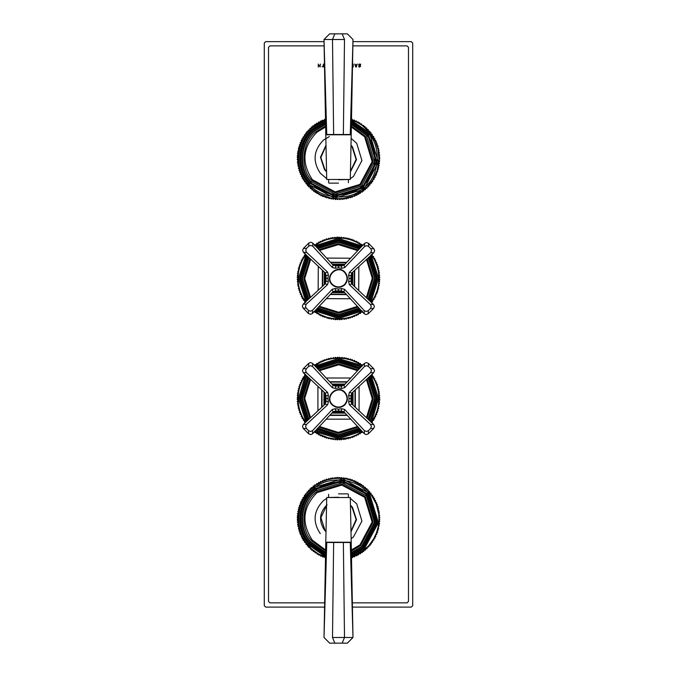 <?xml version="1.0" encoding="UTF-8"?>
<svg xmlns="http://www.w3.org/2000/svg" width="677" height="677" viewBox="0 0 677 677"><rect width="100%" height="100%" fill="white"/><g stroke="black" fill="none" stroke-linecap="round" stroke-linejoin="round"><path stroke-width="1.02" d="M352.497 65.83L352.844 66.608L353.208 64.053L353.208 67.015L352.48 66.6M358.725 66.879L358.725 66.405L360.198 66.261L358.615 64.899L358.878 64.264L360.629 64.23L360.629 64.721L359.682 64.34L359.022 64.831L360.613 66.219L359.614 67.074L358.725 66.879L359.614 67.074L360.613 66.219L359.927 65.424L360.418 65.686M359.682 64.34L359.022 64.831L359.927 65.424M359.656 63.993L360.629 64.23L358.878 64.264L358.615 64.899L359.809 65.804L359.199 65.644M358.759 66.405L360.198 66.261M355.45 64.882L356.584 64.882L357.253 64.053L356.254 67.015L355.772 67.015L354.765 64.053L355.45 64.882M355.56 65.22L356.017 66.617L356.474 65.22L355.56 65.22M322.007 66.668L323.005 66.668L323.403 64.053L323.403 66.668L324.393 67.015L322.007 66.668M320.043 67.015L320.043 65.855L318.672 65.855L318.283 67.015L318.283 64.053L318.672 65.5L320.043 65.5L320.433 64.053L320.043 67.015M407.063 45.867L408.476 47.28L407.063 45.867L352.869 45.867M324.131 45.867L269.937 45.867L268.524 47.28L269.937 45.867M268.524 47.28L268.524 601.447L269.937 602.86L268.524 601.447M269.937 602.86L324.655 602.86M352.345 602.86L407.063 602.86L408.476 601.447L407.063 602.86M408.476 601.447L408.476 47.28M411.303 41.627L412.716 43.04L411.303 41.627L352.954 41.627M324.579 607.1L265.697 607.1L264.284 605.687L264.284 43.04L265.697 41.627L324.046 41.627M412.716 43.04L412.716 605.687L411.303 607.1L352.421 607.1M265.697 41.627L264.284 43.04M264.284 605.687L265.697 607.1M411.303 607.1L412.716 605.687M318.131 433.593L318.859 434.972L319.993 434.609L320.356 435.734L321.905 435.523L322.32 436.64L323.86 436.343L324.791 437.596L325.857 437.063L326.39 438.121L327.888 437.672L328.472 438.696L329.944 438.171L331.07 439.255L332.026 438.561L333.202 439.593L334.133 438.848L335.36 439.813L336.241 439.018L337.518 439.923L338.365 439.085L339.685 439.915L340.48 439.034L341.36 439.83L342.596 438.874L344.001 439.568L344.703 438.603L345.659 439.305L346.785 438.231L348.257 438.764L348.85 437.74L350.339 438.197L350.889 437.147L352.404 437.528L352.886 436.445L353.969 436.927L354.85 435.641L356.398 435.861L356.762 434.736L358.319 434.871L358.632 433.729L360.189 433.788L360.443 432.62L362.009 432.603L362.195 431.427L356.762 434.736L350.889 437.147L340.48 439.034L334.133 438.848L327.888 437.672L319.993 434.609L314.585 431.266L315.16 432.721L316.328 432.476L316.98 433.889L318.131 433.593M371.191 422.499L372.358 422.321L372.392 420.755L373.814 420.095L373.509 418.953L374.652 418.648L374.525 417.091L375.659 416.727L375.447 415.179L376.742 414.307L376.26 413.224L377.512 412.285L376.979 411.227L378.037 410.694L377.588 409.196L378.621 408.603L378.088 407.139L379.086 406.496L378.485 405.049L379.509 403.873L378.765 402.95L379.687 402.206L378.942 400.835L379.839 399.557L379.002 398.719L379.848 397.881L378.951 396.595L379.755 395.715L378.798 394.488L379.484 393.083L378.528 392.381L379.23 391.424L378.147 390.29L378.798 389.3L377.656 388.234L378.257 387.202L377.064 386.195L377.444 384.68L376.361 384.197L376.844 383.114L375.557 382.234L375.989 381.126L374.652 380.313L374.787 378.765L373.645 378.451L373.704 376.886L372.545 376.64L372.519 375.075L371.343 374.889L374.652 380.313L377.064 386.195L378.528 392.381L379.002 398.719L378.485 405.049L376.979 411.227L374.525 417.091L371.191 422.499M362.415 365.893L362.237 364.725L360.672 364.691L360.435 363.524L358.869 363.574L358.565 362.423L357.007 362.559L356.644 361.425L355.095 361.636L354.68 360.528L353.14 360.816L352.209 359.572L351.143 360.105L350.61 359.047L349.112 359.495L348.054 358.353L347.056 358.996L345.93 357.905L344.974 358.598L344.28 357.634L342.867 358.319L342.122 357.388L340.759 358.141L339.482 357.244L338.635 358.082L337.798 357.236L336.52 358.125L335.64 357.329L334.404 358.285L333.482 357.541L332.297 358.556L330.867 357.947L330.215 358.937L328.743 358.395L328.15 359.428L326.661 358.962L326.111 360.02L324.596 359.639L324.114 360.723L323.031 360.232L322.15 361.526L321.042 361.095L320.238 362.432L319.104 362.06L318.368 363.439L316.811 363.38L316.557 364.539L314.991 364.565L314.805 365.732L320.238 362.432L326.111 360.02L332.297 358.556L338.635 358.082L344.974 358.598L351.143 360.105L357.007 362.559L362.415 365.893M305.809 374.669L304.642 374.846L304.608 376.412L303.186 377.064L303.491 378.215L302.348 378.519L302.475 380.076L301.341 380.432L301.553 381.98L300.258 382.852L300.74 383.944L299.488 384.875L300.021 385.932L298.963 386.474L299.412 387.963L298.379 388.556L298.912 390.028L297.914 390.671L298.515 392.11L297.491 393.286L298.235 394.209L297.313 394.953L298.058 396.324L297.161 397.602L297.998 398.448L297.152 399.286L298.049 400.564L297.245 401.444L298.202 402.68L297.516 404.084L298.472 404.787L297.77 405.743L298.853 406.869L298.202 407.859L299.344 408.933L298.743 409.957L299.936 410.964L299.556 412.479L300.639 412.97L300.156 414.053L301.443 414.933L301.223 416.473L302.348 416.846L302.213 418.403L303.355 418.716L303.296 420.273L304.455 420.527L304.481 422.084L305.657 422.279L302.348 416.846L299.936 410.964L298.472 404.787L297.998 398.448L298.515 392.11L300.021 385.932L302.475 380.076L305.809 374.669M302.213 418.403L301.976 417.98M299.556 412.479L299.395 412.022M298.32 408.333L298.202 407.859M297.516 404.084L297.457 403.602M297.288 401.926L297.245 401.444M297.271 395.444L297.313 394.953M297.491 393.286L297.558 392.804M354.232 360.342L354.68 360.528M377.444 384.68L377.605 385.137M379.839 399.557L379.822 400.048M376.742 414.307L376.556 414.756M337.518 439.923L337.036 439.906M324.842 392.77L324.842 404.397M332.686 412.242L344.314 412.242M344.314 384.925L332.686 384.925M352.158 404.397L352.158 392.77M306.808 375.947L305.911 377.258L299.556 398.685L306.808 421.212M315.863 430.276L317.174 431.173L338.602 437.528L361.137 430.276M370.192 421.212L371.089 419.901L377.444 398.482L370.192 375.947M361.137 366.883L359.825 365.986L338.398 359.631L315.863 366.883M308.577 377.605L301.959 398.516L308.577 419.562M317.521 428.507L338.432 435.125L359.479 428.507M368.423 419.562L375.041 398.651L368.423 377.605M359.479 368.66L338.568 362.034L317.521 368.66M324.757 397.399L325.578 398.034M325.578 399.244L323.699 399.658M350.652 161.642L350.788 155.38M326.212 155.38L326.348 161.642M365.792 188.181L366.985 188.231L367.323 186.708L368.508 186.7L368.77 185.16L369.955 185.092L370.141 183.543L371.614 183.018L371.419 181.851L372.595 181.656L372.612 180.09L374.017 179.422L373.704 178.279L375.083 177.535L374.703 176.409L376.04 175.597L375.608 174.488L376.708 174.057L376.404 172.525L377.648 171.577L377.097 170.519L378.291 169.512L377.69 168.48L378.714 167.888L378.172 166.415L379.162 165.763L378.545 164.333L379.56 163.149L378.807 162.226L379.763 160.991L378.959 160.11L379.848 158.824L379.002 157.995L379.839 157.149L378.934 155.871L379.721 154.982L378.756 153.764L379.425 152.35L378.46 151.656L379.061 150.218L378.062 149.575L378.705 148.576L377.554 147.518L378.003 146.02L376.937 145.487L377.309 143.973L376.217 143.499L376.505 141.958L375.397 141.544L375.811 140.427L374.466 139.631L374.83 138.506L373.442 137.778L373.746 136.627L372.325 135.975L372.282 134.418L371.114 134.241L370.996 132.675L369.811 132.565L369.93 131.38L368.423 130.957L368.144 129.425L366.951 129.434L366.595 127.911L365.402 127.978L364.962 126.481L363.786 126.616L363.651 125.431L362.093 125.338L361.501 123.891L360.342 124.145L359.665 122.732L358.522 123.045L358.209 121.902L356.652 122.046L356.28 120.921L354.731 121.149L354.299 120.041L352.768 120.345L351.82 119.11L350.762 119.651L356.652 122.046L362.093 125.338L369.811 132.565L375.397 141.544L378.062 149.575L378.959 160.11L377.097 170.519L372.612 180.09L367.323 186.708L362.517 190.863L363.693 191.041L364.192 189.568L365.377 189.678L365.792 188.181M325.739 119.821L324.672 119.287L323.741 120.54L322.21 120.252L321.787 121.361L320.678 120.946L319.882 122.283L318.749 121.928L318.021 123.307L316.464 123.265L316.218 124.433L314.661 124.466L314.483 125.643L312.926 125.761L312.808 126.946L311.623 126.827L311.208 128.334L310.015 128.275L309.677 129.798L308.153 130.162L308.23 131.346L306.732 131.787L306.859 132.971L305.682 133.098L305.581 134.664L304.405 134.85L304.388 136.415L302.983 137.084L303.296 138.235L301.917 138.971L302.297 140.105L301.163 140.477L301.392 142.018L300.106 142.906L300.596 143.981L299.352 144.937L299.903 145.987L298.709 147.002L299.31 148.026L298.286 148.627L298.828 150.091L297.753 151.225L298.455 152.181L297.44 153.366L298.193 154.28L297.237 155.515L298.041 156.395L297.161 157.199L297.998 158.52L297.161 159.366L298.066 160.635L297.321 162.006L298.244 162.751L297.508 163.673L298.54 164.85L297.846 165.814L298.938 166.931L298.413 168.404L299.446 168.988L298.997 170.486L300.063 171.019L299.53 172.085L300.783 173.016L300.309 174.099L301.603 174.971L301.4 176.519L302.534 176.875L302.407 178.432L303.558 178.736L303.254 179.879L304.675 180.531L304.438 181.698L305.886 182.274L306.004 183.831L307.189 183.949L307.392 185.498L308.577 185.549L308.526 186.734L310.049 187.08L310.404 188.595L311.598 188.528L312.038 190.025L313.214 189.898L313.73 191.371L314.907 191.176L315.101 192.344L316.658 192.361L316.912 193.52L318.478 193.461L319.222 194.832L320.348 194.46L321.16 195.797L322.269 195.365L322.701 196.465L324.232 196.161L325.18 197.405L326.238 196.855L326.779 197.912L328.269 197.447L328.87 198.471L330.334 197.929L330.985 198.92L332.424 198.302L333.126 199.258L334.531 198.564L335.767 199.512L336.638 198.716L337.442 199.588L338.762 198.759L340.091 199.571L340.878 198.683L342.249 199.436L342.994 198.505L343.924 199.25L345.092 198.217L346.057 198.911L347.174 197.819L348.181 198.454L349.239 197.312L350.737 197.752L351.261 196.694L352.328 197.227L353.259 195.975L354.79 196.262L355.213 195.145L356.762 195.357L357.117 194.223L358.675 194.35L358.979 193.199L360.13 193.495L360.782 192.082L362.339 192.04L362.517 190.863L353.259 195.975L342.994 198.505L336.638 198.716L330.334 197.929L320.348 194.46L313.214 189.898L307.189 183.949L303.558 178.736L300.063 171.019L298.244 162.751L298.193 154.28L299.31 148.026L302.297 140.105L306.859 132.971L312.808 126.946L318.021 123.307L325.739 119.821M346.539 198.818L346.057 198.911M340.091 199.571L339.609 199.588M335.767 199.512L335.284 199.478M331.468 199.004L330.985 198.92M329.344 198.581L328.87 198.471M323.149 196.652L322.701 196.465M321.16 195.797L320.72 195.585M302.407 178.432L302.17 178.009M297.44 153.366L297.499 152.884M351.82 119.11L352.277 119.27M378.003 146.02L378.138 146.486M377.648 171.577L377.487 172.034M350.559 166.288L350.881 150.734M326.119 150.734L326.441 166.288M325.544 121.521L313.798 128.148C297.795 139.022 294.825 169.165 308.39 182.959C319.265 198.962 349.417 201.932 363.202 188.367C379.205 177.484 382.175 147.341 368.61 133.547L351.456 121.521M325.595 124.069L315.321 130.001C300.309 140.207 297.516 168.497 310.252 181.436C320.458 196.448 348.74 199.241 361.679 186.505C376.691 176.299 379.484 148.018 366.748 135.07L351.405 124.069M371.419 302.01L372.595 301.815L372.612 300.258L374.017 299.589L373.704 298.439L375.083 297.702L374.703 296.568L375.837 296.196L375.608 294.656L376.894 293.767L376.404 292.684L377.648 291.736L377.097 290.687L378.291 289.671L377.69 288.647L378.714 288.047L378.172 286.583L379.247 285.449L378.545 284.492L379.56 283.308L378.807 282.394L379.763 281.15L378.959 280.278L379.839 279.474L379.002 278.154L379.839 277.308L378.934 276.038L379.721 275.15L378.756 273.923L379.425 272.518L378.46 271.824L379.154 270.859L378.062 269.742L378.587 268.27L377.554 267.686L378.138 266.653L376.937 265.655L377.47 264.589L376.217 263.658L376.691 262.574L375.397 261.703L375.6 260.154L374.466 259.799L374.83 258.665L373.442 257.937L373.746 256.795L372.325 256.143L372.282 254.577L371.114 254.4L374.466 259.799L376.937 265.655L378.46 271.824L379.002 278.154L378.545 284.492L377.097 290.687L374.703 296.568L371.419 302.01L371.614 303.186M362.093 245.497L361.899 244.329L360.342 244.304L359.665 242.899L358.522 243.212L357.778 241.841L356.652 242.214L356.28 241.088L354.731 241.308L353.851 240.022L352.768 240.513L351.82 239.269L350.762 239.819L349.755 238.626L348.731 239.226L348.13 238.202L346.666 238.744L346.015 237.754L344.576 238.372L343.874 237.415L342.469 238.109L341.233 237.162L340.362 237.957L339.075 237.068L338.238 237.915L337.391 237.085L336.122 237.982L334.751 237.238L334.006 238.169L332.593 237.492L331.908 238.456L330.943 237.762L329.826 238.854L328.819 238.219L327.761 239.362L326.263 238.922L325.739 239.98L324.215 239.616L323.741 240.699L322.65 240.225L321.787 241.528L320.238 241.317L319.882 242.451L318.749 242.087L318.021 243.475L316.87 243.178L316.218 244.592L314.661 244.634L314.483 245.81L319.882 242.451L325.739 239.98L331.908 238.456L338.238 237.915L344.576 238.372L350.762 239.819L356.652 242.214L362.093 245.497L363.27 245.302M305.581 254.823L304.405 255.017L304.388 256.583L302.983 257.252L303.296 258.394L301.917 259.139L302.297 260.264L301.163 260.637L301.392 262.185L300.106 263.065L300.596 264.148L299.352 265.096L299.903 266.154L298.709 267.161L299.31 268.185L298.286 268.786L298.828 270.25L297.753 271.384L298.455 272.34L297.44 273.525L298.193 274.447L297.237 275.683L298.041 276.563L297.161 277.358L297.998 278.679L297.161 279.525L298.066 280.803L297.279 281.691L298.244 282.91L297.575 284.323L298.54 285.017L297.846 285.982L298.938 287.099L298.413 288.563L299.446 289.155L298.862 290.188L300.063 291.186L299.53 292.244L300.783 293.175L300.309 294.267L301.603 295.13L301.4 296.678L302.534 297.042L302.17 298.168L303.558 298.895L303.254 300.046L304.675 300.698L304.718 302.255L305.886 302.433L302.534 297.042L300.063 291.186L298.54 285.017L297.998 278.679L298.455 272.34L299.903 266.154L302.297 260.264L305.581 254.823L305.386 253.655M314.907 311.335L315.101 312.512L316.658 312.529L316.912 313.688L318.478 313.629L319.222 315L320.348 314.627L320.72 315.753L322.269 315.524L322.701 316.633L324.232 316.32L324.723 317.403L326.238 317.022L327.245 318.207L328.269 317.606L328.87 318.63L330.334 318.088L331.468 319.163L332.424 318.461L333.609 319.476L334.531 318.723L335.767 319.679L336.638 318.875L337.442 319.756L338.762 318.918L339.609 319.756L340.878 318.85L341.767 319.637L342.994 318.672L344.407 319.341L345.092 318.376L346.057 319.07L347.174 317.978L348.647 318.503L349.239 317.471L350.271 318.055L351.261 316.853L352.328 317.386L353.259 316.134L354.35 316.608L355.213 315.313L356.762 315.516L357.117 314.39L358.251 314.746L358.979 313.366L360.536 313.409L360.782 312.241L362.339 312.207L362.517 311.031L357.117 314.39L351.261 316.853L345.092 318.376L338.762 318.918L332.424 318.461L326.238 317.022L320.348 314.627L314.907 311.335L313.73 311.53M346.539 318.977L346.057 319.07M340.091 319.739L339.609 319.756M335.767 319.679L335.284 319.646M331.468 319.163L330.985 319.079M329.344 318.74L328.87 318.63M323.149 316.811L322.701 316.633M321.16 315.956L320.72 315.753M302.407 298.599L302.17 298.168M297.44 273.525L297.499 273.043M326.263 238.922L326.729 238.778M336.909 237.102L337.391 237.085M351.82 239.269L352.277 239.43M378.003 266.188L378.138 266.653M377.648 291.736L377.487 292.202M332.872 291.77L343.992 291.829M351.854 284.044L351.913 272.933M325.146 272.789L325.087 283.908M344.128 265.062L333.008 265.012M315.702 309.998L338.669 317.369L360.968 310.235M370.074 301.214L377.444 278.247L370.311 255.948M306.926 255.618L299.556 278.585L306.689 300.884M361.298 246.843L338.331 239.472L316.032 246.606M317.361 308.23L338.644 314.966L359.326 308.45M368.313 299.556L375.041 278.272L368.533 257.598M308.687 257.285L301.959 278.569L308.467 299.242M359.639 248.603L338.356 241.875L317.674 248.383M350.788 521.62L350.652 515.358M326.348 515.358L326.212 521.62M365.792 548.666L366.985 548.725L367.323 547.202L368.847 546.838L368.77 545.654L370.268 545.213L370.141 544.029L371.318 543.902L371.419 542.336L372.595 542.15L372.612 540.584L374.017 539.916L373.704 538.765L375.083 538.029L374.703 536.895L375.837 536.522L375.608 534.982L376.894 534.094L376.404 533.019L377.648 532.063L377.097 531.013L378.291 529.998L377.69 528.974L378.714 528.373L378.172 526.909L379.247 525.775L378.545 524.819L379.56 523.634L378.807 522.72L379.763 521.485L378.959 520.605L379.839 519.801L379.002 518.48L379.839 517.634L378.934 516.365L379.721 515.476L378.756 514.249L379.425 512.844L378.46 512.15L379.154 511.186L378.062 510.069L378.587 508.596L377.554 508.012L378.003 506.514L376.937 505.981L377.309 504.458L376.217 503.984L376.691 502.901L375.397 502.029L375.6 500.481L374.466 500.125L374.593 498.568L373.442 498.264L373.746 497.121L372.325 496.469L372.562 495.302L371.114 494.726L370.996 493.169L369.811 493.051L369.608 491.502L368.423 491.451L368.144 489.911L366.951 489.92L366.942 488.735L365.402 488.472L365.335 487.288L363.786 487.101L363.27 485.629L362.093 485.824L361.501 484.385L360.342 484.639L360.088 483.48L358.522 483.539L357.778 482.168L356.652 482.54L355.84 481.203L354.731 481.635L354.299 480.535L352.768 480.839L352.277 479.756L350.762 480.145L350.221 479.088L348.731 479.553L347.656 478.419L346.666 479.071L346.015 478.08L344.576 478.698L343.874 477.742L342.469 478.436L341.233 477.488L340.362 478.284L339.075 477.395L338.238 478.241L337.391 477.412L336.122 478.317L335.233 477.522L334.006 478.495L332.593 477.818L331.908 478.783L330.943 478.089L329.826 479.181L328.819 478.546L327.761 479.688L326.263 479.248L325.739 480.306L324.215 479.942L323.741 481.025L322.65 480.552L321.787 481.855L320.678 481.432L319.882 482.777L318.749 482.422L318.021 483.801L316.87 483.505L316.218 484.918L314.661 484.96L314.483 486.137L313.307 485.959L312.808 487.432L311.259 487.635L311.208 488.819L310.015 488.769L309.677 490.292L308.492 490.3L308.23 491.841L307.045 491.908L306.859 493.457L305.386 493.982L305.581 495.149L304.405 495.344L304.388 496.91L302.983 497.578L303.296 498.721L301.917 499.465L302.297 500.591L300.96 501.403L301.392 502.512L300.292 502.943L300.596 504.475L299.352 505.423L299.903 506.481L298.709 507.488L299.31 508.52L298.286 509.112L298.828 510.585L297.838 511.237L298.455 512.667L297.44 513.851L298.193 514.774L297.237 516.009L298.041 516.889L297.161 517.685L297.998 519.005L297.161 519.851L298.066 521.129L297.279 522.018L298.244 523.236L297.575 524.65L298.54 525.344L297.846 526.308L298.938 527.425L298.413 528.898L299.446 529.482L298.997 530.98L300.063 531.513L299.691 533.027L300.783 533.501L300.309 534.593L301.603 535.456L301.4 537.005L302.534 537.369L302.407 538.926L303.558 539.222L303.254 540.373L304.675 541.025L304.438 542.184L305.886 542.759L306.004 544.325L307.189 544.435L307.392 545.984L308.577 546.043L308.526 547.228L310.049 547.566L310.404 549.089L311.598 549.022L311.665 550.206L313.214 550.384L313.349 551.569L314.907 551.662L315.101 552.838L316.658 552.855L317.335 554.268L318.478 553.955L318.791 555.098L320.348 554.954L320.72 556.079L322.269 555.851L322.701 556.959L324.232 556.655L325.18 557.89L326.238 557.349L318.478 553.955L311.598 549.022L305.886 542.759L301.603 535.456L298.938 527.425L297.998 519.005L298.828 510.585L301.392 502.512L306.859 493.457L311.208 488.819L316.218 484.918L321.787 481.855L327.761 479.688L334.006 478.495L340.362 478.284L346.666 479.071L352.768 480.839L362.093 485.824L366.951 489.92L371.114 494.726L376.217 503.984L378.756 514.249L378.959 520.605L378.172 526.909L376.404 533.019L373.704 538.765L368.77 545.654L362.517 551.357L363.693 551.535L364.192 550.054L365.377 550.173L365.792 548.666M351.261 557.179L352.328 557.713L353.259 556.46L354.35 556.943L355.213 555.639L356.762 555.842L357.117 554.717L358.251 555.072L358.979 553.693L360.536 553.735L360.782 552.567L362.339 552.534L362.517 551.357L357.117 554.717L351.261 557.179M323.149 557.137L322.701 556.959M321.16 556.282L320.72 556.079M302.407 538.926L302.17 538.494M297.44 513.851L297.499 513.369M326.263 479.248L326.729 479.104M336.909 477.429L337.391 477.412M349.755 478.952L350.221 479.088L349.755 478.952M351.82 479.595L352.277 479.756M378.003 506.514L378.138 506.98M379.822 517.152L379.839 517.634M379.56 523.634L379.501 524.116M377.648 532.063L377.487 532.528M350.881 526.266L350.559 510.712M326.441 510.712L326.119 526.266M351.456 555.478L363.202 548.852L377.258 522.568L368.61 494.041C357.735 478.038 327.583 475.068 313.798 488.633C297.795 499.516 294.825 529.659 308.39 543.453L325.544 555.478M351.405 552.931L361.679 546.999L374.872 522.331L366.748 495.564C356.542 480.552 328.26 477.759 315.321 490.495C300.309 500.701 297.516 528.982 310.252 541.93L325.595 552.931M308.644 433.796L310.658 434.617L312.647 433.729L333.016 411.887L335.716 411.057L341.284 411.057L343.984 411.887L364.353 433.729L366.342 434.617L368.356 433.796L373.721 428.439L374.533 426.425L373.645 424.437L351.803 404.067L350.974 401.368L350.974 395.8L351.803 393.1L373.645 372.731L374.533 370.742L373.721 368.72L368.356 363.363L366.342 362.55L364.353 363.431L343.984 385.281L341.284 386.11L335.716 386.11L333.016 385.281L312.647 363.431L310.658 362.55L308.644 363.363L303.279 368.72L302.467 370.742L303.355 372.731L325.197 393.1L326.026 395.8L326.026 401.368L325.197 404.067L303.355 424.437L302.467 426.425L303.279 428.439L308.644 433.796L308.585 430.69L306.393 428.499L305.581 426.476L306.461 424.487L327.609 404.77L325.197 404.067M368.356 363.363L368.415 366.477L366.392 365.656L364.404 366.545L344.686 387.693L343.984 385.281M344.686 387.693L341.75 388.463L338.5 387.946L338.5 385.788M303.279 368.72L306.393 368.669L308.585 366.477L310.608 365.656L312.596 366.545L332.314 387.693L335.25 388.463L338.5 387.946M332.314 387.693L333.016 385.281M306.393 368.669L305.581 370.691L306.461 372.672L327.609 392.389L325.197 393.1M327.609 392.389L328.379 395.326L327.871 398.584L325.705 398.584M327.609 404.77L328.379 401.833L327.871 398.584M373.721 428.439L370.607 428.499L371.419 426.476L370.539 424.487L349.391 404.77L351.803 404.067M349.391 404.77L348.621 401.833L349.129 398.584L351.295 398.584M370.607 428.499L368.415 430.69L366.392 431.503L364.404 430.614L344.686 409.467L343.984 411.887M344.686 409.467L341.75 408.705L338.5 409.213L338.5 411.379M368.415 366.477L370.607 368.669L371.419 370.691L370.539 372.672L349.391 392.389L351.803 393.1M349.391 392.389L348.621 395.326L349.129 398.584M308.585 430.69L310.608 431.503L312.596 430.614L332.314 409.467L333.016 411.887M332.314 409.467L335.25 408.705L338.5 409.213M344.872 392.254C337.061 383.698 323.623 397.044 332.128 404.905C336.351 408.349 340.582 408.358 344.83 404.948C348.266 400.733 348.283 396.502 344.872 392.254M308.458 313.476L310.472 314.306L312.461 313.434L332.949 291.694L335.648 290.882L341.216 290.907L343.916 291.745L364.167 313.705L366.147 314.593L368.17 313.789L373.56 308.458L374.389 306.444L373.509 304.455L351.769 283.968L350.957 281.268L350.991 275.7L351.828 273.009L373.78 252.749L374.677 250.769L373.873 248.747L368.542 243.356L366.528 242.527L364.539 243.407L344.051 265.147L341.352 265.959L335.784 265.926L333.084 265.088L312.833 243.136L310.853 242.239L308.83 243.043L303.44 248.374L302.611 250.388L303.491 252.386L325.231 272.865L326.043 275.564L326.009 281.141L325.172 283.832L303.22 304.083L302.323 306.072L303.127 308.094L308.458 313.476L308.416 310.371L306.241 308.162L305.437 306.139L306.326 304.159L327.583 284.552L325.172 283.832M368.542 243.356L368.584 246.47L366.57 245.641L364.573 246.521L344.745 267.567L344.051 265.147M344.745 267.567L341.809 268.312L338.559 267.787L338.568 265.621M303.44 248.374L306.554 248.341L308.754 246.157L310.777 245.353L312.766 246.25L332.365 267.5L335.301 268.278L338.559 267.787M332.365 267.5L333.084 265.088M306.554 248.341L305.725 250.355L306.596 252.343L327.643 272.171L325.231 272.865M327.643 272.171L328.396 275.116L327.871 278.365L325.705 278.349M327.583 284.552L328.362 281.615L327.871 278.365M373.56 308.458L370.446 308.5L371.275 306.486L370.404 304.489L349.357 284.662L351.769 283.968M349.357 284.662L348.604 281.725L349.129 278.475L351.295 278.484M370.446 308.5L368.246 310.684L366.223 311.488L364.234 310.591L344.635 289.341L343.916 291.745M344.635 289.341L341.699 288.554L338.441 289.054L338.432 291.212M368.584 246.47L370.759 248.671L371.563 250.693L370.674 252.682L349.417 272.289L351.828 273.009M349.417 272.289L348.638 275.217L349.129 278.475M308.416 310.371L310.43 311.192L312.427 310.32L332.255 289.274L332.949 291.694M332.255 289.274L335.191 288.52L338.441 289.054M344.906 272.129C337.138 263.522 323.631 276.8 332.094 284.712C336.3 288.174 340.531 288.207 344.796 284.822C348.257 280.616 348.291 276.385 344.906 272.129M325.781 542.209L326.72 497.536L350.28 497.536L351.219 542.209L325.781 542.209L338.5 542.497M338.5 497.256L326.72 497.536M332.5 637.497L344.5 637.497L332.5 637.497L334.844 643.15L329.665 643.15L324.012 637.497L326.746 542.497L333.634 542.497L332.5 637.497M333.634 542.497L350.254 542.497L352.988 637.497L344.5 637.497L352.988 637.497L347.335 643.15L334.844 643.15M342.156 643.15L344.5 637.497L343.366 542.497M350.254 542.497L351.219 542.497M325.781 542.497L326.746 542.497M338.5 493.863L347.97 493.863M348.393 497.256L348.393 494.286M351.219 134.791L350.28 179.464L326.72 179.464L325.781 134.791L351.219 134.791L338.5 134.503M338.5 179.743L350.28 179.464M344.5 39.503L332.5 39.503L344.5 39.503L342.156 33.85L347.335 33.85L352.988 39.503L350.254 134.503L343.366 134.503L344.5 39.503M343.366 134.503L326.746 134.503L324.012 39.503L332.5 39.503L324.012 39.503L329.665 33.85L342.156 33.85M334.844 33.85L332.5 39.503L333.634 134.503M326.746 134.503L325.781 134.503M351.219 134.503L350.254 134.503M338.5 183.137L329.03 183.137M328.607 179.743L328.607 182.714M305.97 375.168L304.963 376.64L298.422 398.761L305.97 421.991M315.093 431.114L316.557 432.121L338.678 438.662L361.907 431.114M371.03 421.991L372.037 420.527L378.578 398.398L371.03 375.168M361.907 366.054L360.443 365.047L338.322 358.505L315.093 366.054M345.135 384.045L331.865 384.045M323.97 391.949L323.97 405.21M331.865 413.114L345.135 413.114M353.03 405.21L353.03 391.949M330.029 382.073L346.971 382.073M355.01 390.113L355.01 407.055M346.971 415.086L330.029 415.086M321.99 407.055L321.99 390.113M360.257 367.823L338.492 360.909L316.743 367.823M307.739 376.827L300.825 398.592L307.739 420.341M316.743 429.336L338.508 436.259L360.257 429.336M369.261 420.341L376.175 398.567L369.261 376.827M307.121 420.925L299.979 398.651L306.266 377.495L307.121 376.243M316.159 367.196L338.432 360.062L359.589 366.342L360.841 367.196M369.879 376.243L377.021 398.508L370.734 419.672L369.879 420.925M360.841 429.963L338.568 437.105L317.411 430.817L316.159 429.963M310.599 417.675L304.692 398.321L310.599 379.492M319.409 370.683L338.762 364.776L357.591 370.683M358.251 369.972L338.695 363.82L318.749 369.972M309.897 378.832L303.736 398.389L309.897 418.335M318.749 427.187L338.305 433.348L358.251 427.187M367.103 418.335L373.264 398.778L367.103 378.832M366.401 379.492L372.308 398.846L366.401 417.675M357.591 426.476L338.238 432.383L319.409 426.476M308.89 419.266L302.382 398.482L308.89 377.893M317.809 368.973L338.602 362.466L359.191 368.973M368.11 377.893L374.618 398.677L368.11 419.266M359.191 428.194L338.398 434.702L317.809 428.194M321.677 389.808L321.677 407.351M329.733 415.407L347.267 415.407M355.323 407.351L355.323 389.808M347.267 381.752L329.733 381.752M351.828 393.075L351.828 404.093M344.009 411.912L332.991 411.912M325.172 404.093L325.172 393.075M332.991 385.255L344.009 385.255M326.229 377.994L350.771 377.994M359.081 386.305L359.081 410.854M350.771 419.165L326.229 419.165M317.919 410.854L317.919 386.305M326.424 165.467L326.136 151.555M350.864 151.555L350.576 165.467M325.527 120.337L313.079 127.276C296.611 138.463 293.556 169.487 307.519 183.679L334.565 198.141L363.921 189.238L378.384 162.184L369.481 132.827L351.473 120.337M326.077 148.788L326.483 168.234M350.517 168.234L350.923 148.788M326.542 171.222L324.867 169.445L320.873 157.529L326.009 145.792M350.991 145.792L352.133 147.061L356.102 159.4L350.458 171.222M325.569 122.867L314.602 129.129C299.124 139.648 296.247 168.81 309.372 182.155L334.802 195.746L362.398 187.377L375.997 161.947L367.628 134.359L351.431 122.867M351.448 121.97L368.28 133.818L376.835 162.031L362.94 188.037L334.717 196.592L308.72 182.688C295.299 169.047 298.235 139.234 314.06 128.478L325.552 121.97M351.355 126.988L364.632 136.813L372.138 161.575L359.944 184.389L335.183 191.896L312.368 179.701C301.096 162.573 302.661 146.714 317.056 132.125L325.645 126.988M325.629 125.973L316.455 131.389C302.179 141.095 299.522 167.998 311.632 180.302L335.09 192.843L360.545 185.126L373.086 161.668L365.368 136.212L351.371 125.973M351.397 124.517L366.426 135.341L374.449 161.795L361.408 186.175L334.954 194.197L310.574 181.165C297.99 168.378 300.749 140.418 315.592 130.331L325.603 124.517M326.001 145.216L320.466 157.284L324.537 169.715L326.559 171.806M350.441 171.806L356.508 159.654L352.463 146.799L350.999 145.216M326.703 178.643L320.289 173.194C312.435 161.261 313.527 150.218 323.555 140.046L329.31 136.568M351.143 138.379L356.711 143.312L361.941 160.567L353.445 176.469L350.297 178.643M325.417 283.578L325.468 273.127M333.338 265.333L343.798 265.384M351.583 273.263L351.532 283.714M343.662 291.508L333.202 291.448M314.923 310.828L338.678 318.495L361.738 311.073M370.903 302.001L378.578 278.239L371.148 255.178M362.077 246.013L338.322 238.338L315.262 245.768M306.097 254.84L298.422 278.594L305.852 301.654M324.275 271.968L324.207 284.721M332.052 292.642L344.805 292.709M352.725 284.873L352.793 272.112M344.948 264.191L332.195 264.123M322.65 286.159L322.734 270.512M330.757 262.566L346.404 262.651M354.35 270.682L354.266 286.32M346.243 294.267L330.596 294.19M307.857 256.498L300.825 278.577L307.629 300.013M316.582 309.059L338.661 316.091L360.096 309.287M369.143 300.334L376.175 278.264L369.371 256.82M360.418 247.774L338.339 240.741L316.904 247.545M307.003 300.596L299.979 278.585L307.231 255.914M316.32 246.919L338.339 239.895L361.002 247.156M369.997 256.245L377.021 278.255L369.769 300.926M360.68 309.914L338.661 316.938L315.998 309.685M310.506 297.364L304.701 278.543L310.701 259.181M310.007 258.521L303.745 278.552L309.795 298.015M318.605 306.918L338.635 313.172L358.099 307.121M366.993 298.312L373.255 278.289L367.205 258.826M358.395 249.923L338.365 243.661L318.901 249.72M319.552 250.422L338.373 244.617L357.735 250.625M366.494 259.477L372.299 278.298L366.299 297.652M357.448 306.41L338.627 312.224L319.265 306.216M308.78 298.946L302.382 278.56L309 257.573M317.97 248.704L338.356 242.298L359.343 248.916M368.22 257.886L374.618 278.272L368 299.259M359.03 308.137L338.644 314.534L317.657 307.917M330.291 294.503L346.539 294.597M354.587 286.625L354.672 270.377M346.709 262.329L330.461 262.244M322.413 270.208L322.328 286.456M318.156 290.298L318.283 266.323M326.619 258.081L350.593 258.208M358.844 266.535L358.717 290.509M350.381 298.76L326.407 298.633M326.136 525.445L326.424 511.533M350.576 511.533L350.864 525.445M351.473 556.663L363.921 549.724L378.384 522.678L369.481 493.321L342.435 478.859L313.079 487.762C296.611 498.957 293.556 529.973 307.519 544.173L325.527 556.663M326.483 508.766L326.077 528.212M350.923 528.212L350.517 508.766M326.009 531.208L324.867 529.939L320.898 517.6L326.542 505.778M350.458 505.778L352.133 507.555L356.127 519.471L350.991 531.208M351.431 554.133L362.398 547.871L375.997 522.441L367.628 494.845L342.198 481.254L314.602 489.623C299.124 500.142 296.247 529.304 309.372 542.641L325.569 554.133M325.552 555.03L308.72 543.182C295.299 529.541 298.235 499.728 314.06 488.963L342.283 480.408L368.28 494.312L376.835 522.526L362.94 548.522L351.448 555.03M325.645 550.012L312.368 540.187C301.096 523.067 302.661 507.208 317.056 492.611L341.817 485.104L364.632 497.299L372.138 522.06L359.944 544.875L351.355 550.012M351.371 551.027L360.545 545.611L373.086 522.153L365.368 496.698L341.91 484.157L316.455 491.874C302.179 501.581 299.522 528.483 311.632 540.788L325.629 551.027M325.603 552.483L310.574 541.659C297.99 528.864 300.749 500.912 315.592 490.825L342.046 482.803L366.426 495.835L374.449 522.289L361.408 546.669L351.397 552.483M327.042 504.78C319.349 512.582 318.52 521.053 324.537 530.201L326.001 531.784M350.999 531.784L356.534 519.716L352.463 507.285L350.441 505.194M320.289 533.688C312.435 521.755 313.527 510.703 323.555 500.531L326.703 498.357M350.297 498.357L356.711 503.806L361.941 521.053L353.445 536.954L351.143 538.621M364.404 366.545L364.353 363.431M341.75 388.463L341.284 386.11M335.25 388.463L335.716 386.11M312.596 366.545L312.647 363.431M308.644 363.363L308.585 366.477M306.461 372.672L303.355 372.731M328.379 395.326L326.026 395.8M328.379 401.833L326.026 401.368M306.461 424.487L303.355 424.437M303.279 428.439L306.393 428.499M370.539 424.487L373.645 424.437M348.621 401.833L350.974 401.368M368.356 433.796L368.415 430.69M364.404 430.614L364.353 433.729M341.75 408.705L341.284 411.057M373.721 368.72L370.607 368.669M370.539 372.672L373.645 372.731M348.621 395.326L350.974 395.8M312.596 430.614L312.647 433.729M335.25 408.705L335.716 411.057M344.525 404.651C340.489 407.901 336.452 407.884 332.432 404.609C324.325 397.111 337.129 384.401 344.568 392.558C347.817 396.595 347.8 400.632 344.525 404.651M364.573 246.521L364.539 243.407M341.809 268.312L341.352 265.959M335.301 268.278L335.784 265.926M312.766 246.25L312.833 243.136M308.83 243.043L308.754 246.157M306.596 252.343L303.491 252.386M328.396 275.116L326.043 275.564M328.362 281.615L326.009 281.141M306.326 304.159L303.22 304.083M303.127 308.094L306.241 308.162M370.404 304.489L373.509 304.455M348.604 281.725L350.957 281.268M368.17 313.789L368.246 310.684M364.234 310.591L364.167 313.705M341.699 288.554L341.216 290.907M373.873 248.747L370.759 248.671M370.674 252.682L373.78 252.749M348.638 275.217L350.991 275.7M312.427 310.32L312.461 313.434M335.191 288.52L335.648 290.882M344.491 284.518C340.438 287.742 336.401 287.708 332.399 284.416C324.334 276.876 337.205 264.225 344.601 272.425C347.826 276.478 347.792 280.515 344.491 284.518M351.211 542.497L352.988 637.497M325.789 542.497L324.012 637.497M328.607 497.256L328.607 494.286M325.789 134.503L324.012 39.503M351.211 134.503L352.988 39.503M348.393 179.743L348.393 182.714"/></g></svg>
